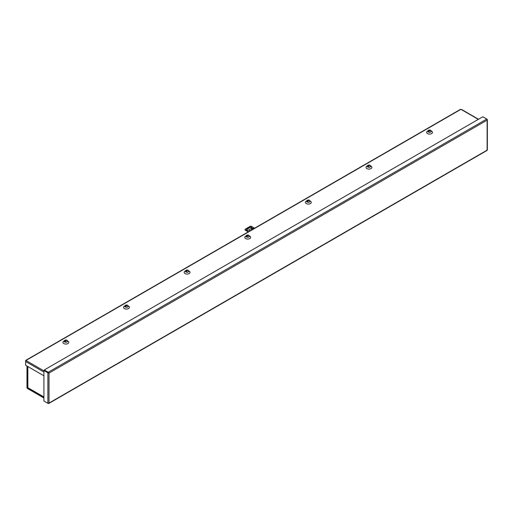 <?xml version="1.0" encoding="UTF-8"?>
<svg xmlns="http://www.w3.org/2000/svg" width="513" height="513" viewBox="0 0 513 513"><rect width="100%" height="100%" fill="white"/><g stroke="black" fill="none" stroke-linecap="round" stroke-linejoin="round"><path stroke-width="0.77" d="M26.971 366.019L26.971 387.61A0.731 0.423 60 0 0 27.49 388.508L43.919 397.998M28.068 387.777L27.311 387.809L27.311 366.218M27.49 388.11L43.919 397.601M27.619 366.397L27.619 387.11A0.731 0.423 0 0 0 27.83 387.405L28.068 387.815A0.731 0.423 120 0 0 28.221 388.149L43.919 397.216M67.934 341.171A2.931 1.693 180 0 1 68.178 341.331L67.235 340.632A1.738 1.007 180 0 1 67.235 340.632A1.738 1.007 180 0 1 67.017 342.004A1.738 1.007 180 0 1 64.632 341.959A1.738 1.007 180 0 1 64.491 340.632A1.738 1.007 180 0 1 64.503 340.626M68.178 341.331A2.931 1.693 180 0 1 67.806 343.639A2.931 1.693 180 0 1 63.792 343.569A2.931 1.693 180 0 1 63.554 341.331L64.491 340.632M127.846 305.626A1.738 1.007 180 0 1 127.852 305.633A1.738 1.007 180 0 1 127.634 307.005A1.738 1.007 180 0 1 125.255 306.96A1.738 1.007 180 0 1 125.108 305.633A1.738 1.007 180 0 1 125.121 305.626L124.172 306.332A2.931 1.693 180 0 0 124.409 308.57A2.931 1.693 180 0 0 128.423 308.64A2.931 1.693 180 0 0 128.795 306.332A2.931 1.693 180 0 0 128.558 306.178M189.412 271.332L188.47 270.64A1.738 1.007 180 0 1 188.47 270.64A1.738 1.007 180 0 1 188.252 272.005A1.738 1.007 180 0 1 185.873 271.967A1.738 1.007 180 0 1 185.725 270.64A1.738 1.007 180 0 1 185.738 270.633L184.789 271.332A2.931 1.693 180 0 0 185.026 273.57A2.931 1.693 180 0 0 189.041 273.641A2.931 1.693 180 0 0 189.412 271.332A2.931 1.693 180 0 0 189.175 271.178M249.793 236.179A2.931 1.693 180 0 1 250.03 236.339L249.087 235.64A1.738 1.007 180 0 1 249.087 235.64A1.738 1.007 180 0 1 248.869 237.006A1.738 1.007 180 0 1 246.49 236.968A1.738 1.007 180 0 1 246.349 235.64A1.738 1.007 180 0 1 246.355 235.634M250.03 236.339A2.931 1.693 180 0 1 249.658 238.648A2.931 1.693 180 0 1 245.644 238.577A2.931 1.693 180 0 1 245.406 236.339L246.349 235.64M309.698 200.634A1.738 1.007 180 0 1 309.711 200.641A1.738 1.007 180 0 1 309.486 202.013A1.738 1.007 180 0 1 307.107 201.968A1.738 1.007 180 0 1 306.966 200.641A1.738 1.007 180 0 1 306.973 200.634L306.024 201.34A2.931 1.693 180 0 0 306.261 203.578A2.931 1.693 180 0 0 310.275 203.648A2.931 1.693 180 0 0 310.647 201.34A2.931 1.693 180 0 0 310.41 201.186M371.265 166.34L370.328 165.648A1.738 1.007 180 0 1 370.328 165.648A1.738 1.007 180 0 1 370.104 167.014A1.738 1.007 180 0 1 367.725 166.969A1.738 1.007 180 0 1 367.584 165.648A1.738 1.007 180 0 1 367.59 165.635L366.641 166.34A2.931 1.693 180 0 0 366.878 168.578A2.931 1.693 180 0 0 370.899 168.649A2.931 1.693 180 0 0 371.265 166.34A2.931 1.693 180 0 0 371.027 166.186M430.933 130.642A1.738 1.007 180 0 1 430.946 130.648A1.738 1.007 180 0 1 430.721 132.014A1.738 1.007 180 0 1 428.342 131.976A1.738 1.007 180 0 1 428.201 130.648A1.738 1.007 180 0 1 428.208 130.642L427.258 131.347A2.931 1.693 180 0 0 427.502 133.579A2.931 1.693 180 0 0 431.516 133.656A2.931 1.693 180 0 0 431.888 131.347A2.931 1.693 180 0 0 431.645 131.187M478.526 119.24L461.533 109.429A0.731 0.423 120 0 0 461.168 109.468L460.7 109.468A0.731 0.423 -120 0 0 460.328 109.429L25.804 360.306A0.731 0.423 60 0 1 26.169 360.338L26.169 360.613A0.731 0.423 120 0 0 25.65 361.511L25.65 365.262L43.919 375.811M43.919 372.06L25.65 361.511L25.65 360.639A0.731 0.423 60 0 1 25.804 360.306M430.631 130.276L431.093 131.277A1.52 0.879 180 0 1 430.144 132.078A1.52 0.879 180 0 1 428.496 131.886A1.52 0.879 180 0 1 428.054 131.277L428.701 130.142L430.195 130.026M430.689 130.34L430.08 130.276L430.689 130.34A1.366 0.789 0 0 0 430.542 130.238M430.035 130.539L428.785 131.443A1.366 0.789 0 0 1 428.605 131.354A1.366 0.789 0 0 1 428.451 131.251L428.958 130.155L430.253 130.212M429.496 130.61L429.747 130.084L430.362 130.148A1.366 0.789 0 0 1 430.484 130.206M429.317 130.334L429.317 130.725M429.221 130.802L428.451 131.251M429.849 130.642L429.394 130.668M309.397 200.275L309.858 201.276A1.52 0.879 180 0 1 308.909 202.071A1.52 0.879 180 0 1 307.261 201.878A1.52 0.879 180 0 1 306.812 201.276L307.467 200.141L308.961 200.025M309.454 200.333L308.845 200.269L309.454 200.333A1.366 0.789 0 0 0 309.307 200.23M308.794 200.532L307.55 201.436A1.366 0.789 0 0 1 307.37 201.346A1.366 0.789 0 0 1 307.216 201.243L307.717 200.153L309.018 200.205M308.262 200.609L308.512 200.076L309.121 200.141A1.366 0.789 0 0 1 309.243 200.198M308.082 200.326L308.082 200.724M307.986 200.801L307.216 201.243M308.614 200.634L308.159 200.666M370.014 165.276L370.476 166.276A1.52 0.879 180 0 1 369.527 167.078A1.52 0.879 180 0 1 367.879 166.885A1.52 0.879 180 0 1 367.436 166.276L368.084 165.141L369.578 165.026M370.072 165.34L369.463 165.269L370.072 165.34A1.366 0.789 0 0 0 369.924 165.231M369.411 165.532L368.167 166.436A1.366 0.789 0 0 1 367.988 166.353A1.366 0.789 0 0 1 367.834 166.244L368.334 165.154L369.636 165.205M368.879 165.609L369.129 165.083L369.745 165.148A1.366 0.789 0 0 1 369.86 165.199M368.7 165.333L368.7 165.725M368.603 165.802L367.834 166.244M369.232 165.641L368.776 165.667M188.162 270.268L188.624 271.268A1.52 0.879 180 0 1 187.668 272.07A1.52 0.879 180 0 1 186.027 271.877A1.52 0.879 180 0 1 185.578 271.268L186.232 270.133L187.726 270.018M188.22 270.332L187.611 270.268L188.22 270.332A1.366 0.789 0 0 0 188.066 270.223M187.559 270.531L186.315 271.428A1.366 0.789 0 0 1 186.136 271.345A1.366 0.789 0 0 1 185.982 271.242L186.482 270.146L187.784 270.197M187.027 270.601L187.277 270.075L187.886 270.139A1.366 0.789 0 0 1 188.008 270.191M186.841 270.325L186.841 270.717M186.751 270.793L185.982 271.242M187.38 270.633L186.924 270.659M248.779 235.275L249.241 236.269A1.52 0.879 180 0 1 248.292 237.07A1.52 0.879 180 0 1 246.644 236.878A1.52 0.879 180 0 1 246.195 236.269L246.849 235.134L248.343 235.018M248.837 235.332L248.228 235.268L248.837 235.332A1.366 0.789 0 0 0 248.683 235.23M248.177 235.531L246.933 236.435A1.366 0.789 0 0 1 246.753 236.346A1.366 0.789 0 0 1 246.599 236.243L247.279 235.044L248.401 235.204M247.644 235.602L247.894 235.076L248.504 235.14A1.366 0.789 0 0 1 248.625 235.198M247.279 235.044L247.465 235.717M247.369 235.8L246.599 236.243M247.997 235.634L247.542 235.666M127.545 305.267L128.006 306.267A1.52 0.879 180 0 1 127.051 307.069A1.52 0.879 180 0 1 125.409 306.87A1.52 0.879 180 0 1 124.96 306.267L125.614 305.132L127.109 305.017M127.602 305.325L126.993 305.261L127.602 305.325A1.366 0.789 0 0 0 127.448 305.222M126.942 305.524L125.691 306.428A1.366 0.789 0 0 1 125.512 306.338A1.366 0.789 0 0 1 125.364 306.235L125.865 305.145L127.16 305.197M126.41 305.601L126.66 305.068L127.269 305.139A1.366 0.789 0 0 1 127.391 305.19M126.044 305.043L126.224 305.716M126.134 305.793L125.364 306.235M126.762 305.633L126.307 305.658M249.754 231.004L249.478 230.484L250.376 230.645M250.075 230.818L249.446 230.901M248.876 229.92A1.334 0.769 180 0 1 247.42 230.087A1.334 0.769 180 0 1 246.599 229.375A1.334 0.769 180 0 1 246.99 228.836L249.626 227.31A1.334 0.769 180 0 1 251.081 227.144A1.334 0.769 180 0 1 251.902 227.855A1.334 0.769 180 0 1 251.511 228.4L248.876 229.92M251.78 229.208L253.236 228.362A0.731 0.423 -120 0 0 253.018 228.182L253.832 228.651M252.325 229.523L251.511 229.048A0.731 0.423 60 0 1 251.537 229.061M254.583 228.214L251.133 226.227A1.064 0.616 0 0 0 250.382 226.227L245.105 229.266A1.064 0.616 0 0 0 245.041 229.484A1.064 0.616 0 0 0 245.105 229.702L248.561 231.696M251.857 228.054A1.334 0.769 0 0 0 250.915 227.509A1.334 0.769 0 0 0 249.626 227.708L246.99 229.228A1.334 0.769 0 0 0 246.644 229.574M248.215 231.895L245.105 230.1L245.105 229.702M245.092 229.683A1.064 0.616 0 0 0 245.041 229.882A1.064 0.616 0 0 0 245.105 230.1M253.236 228.362L253.608 228.779M251.511 229.048L253.018 228.182M486.978 119.33L487.119 120.145L486.773 119.048L48.228 372.239L49.004 373.086L47.882 372.836L48.228 372.239L44.265 369.956L482.816 116.765L487.119 119.247L487.119 120.145L49.004 373.086L48.222 372.637L48.658 372.887M486.773 150.335L487.119 149.738M47.882 403.327L43.919 401.038L43.919 370.553L47.882 372.836L47.882 403.327L49.004 403.077L48.228 403.365M49.004 373.086L49.004 403.077L48.228 403.526L44.265 401.237M43.919 370.553L44.265 370.354L48.222 372.637L44.265 370.354L44.265 369.956M66.927 340.266L67.383 341.267A1.52 0.879 180 0 1 66.433 342.062A1.52 0.879 180 0 1 64.785 341.87A1.52 0.879 180 0 1 64.343 341.267L64.997 340.132L66.491 340.01M66.985 340.324L66.369 340.26L66.985 340.324A1.366 0.789 0 0 0 66.831 340.222M66.324 340.523L65.074 341.427A1.366 0.789 0 0 1 64.894 341.337A1.366 0.789 0 0 1 64.747 341.235L65.427 340.036L66.543 340.196M65.786 340.6L66.042 340.068L66.652 340.132A1.366 0.789 0 0 1 66.773 340.19M65.606 340.318L65.606 340.709M65.517 340.792L64.747 341.235M66.145 340.626L65.69 340.658M27.92 387.456L27.311 387.809M27.83 366.519L27.83 387.405M28.068 387.815L43.919 396.966M461.168 109.468L478.308 119.362M26.169 360.613L43.919 370.861M460.7 109.468L26.169 360.338M246.99 229.228L246.99 228.836M249.626 227.31L249.626 227.708M49.004 403.077L487.119 150.136L487.119 120.145M127.852 305.633L128.795 306.332M309.711 200.641L310.647 201.34M430.946 130.648L431.888 131.347M245.041 229.882L245.041 229.484M487.35 149.937L487.35 119.696M48.729 403.5L487.061 150.437"/></g></svg>
